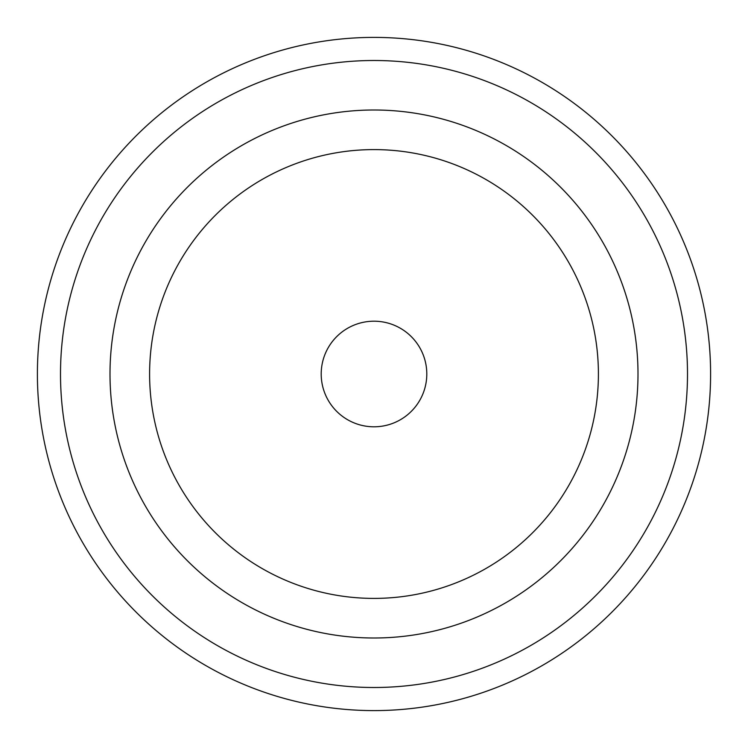 <?xml version="1.0" encoding="UTF-8"?>
<svg xmlns="http://www.w3.org/2000/svg" width="748" height="748" viewBox="0 0 748 748"><rect width="100%" height="100%" fill="white"/><g stroke="black" fill="none" stroke-linecap="round" stroke-linejoin="round"><path stroke-width="1.12" d="M374 637.997A263.997 263.997 0 0 1 145.374 241.997A263.997 263.997 0 0 1 602.626 241.997A263.997 263.997 0 0 1 374 637.997M374 60.504A313.496 313.496 0 0 1 687.496 374A313.496 313.496 0 0 1 374 687.496A313.496 313.496 0 0 1 60.504 374A313.496 313.496 0 0 1 374 60.504M374 710.6A336.6 336.6 0 0 1 37.4 374A336.6 336.6 0 0 1 374 37.4A336.6 336.6 0 0 1 710.6 374A336.6 336.6 0 0 1 374 710.6M110.003 374A263.997 263.997 0 0 0 506.003 602.626A263.997 263.997 0 0 0 506.003 145.374A263.997 263.997 0 0 0 110.003 374M149.6 374A224.4 224.4 0 0 0 486.2 568.34A224.4 224.4 0 0 0 486.2 179.66A224.4 224.4 0 0 0 149.6 374M321.201 374A52.799 52.799 0 0 0 400.404 419.721A52.799 52.799 0 0 0 400.404 328.279A52.799 52.799 0 0 0 321.201 374"/></g></svg>
